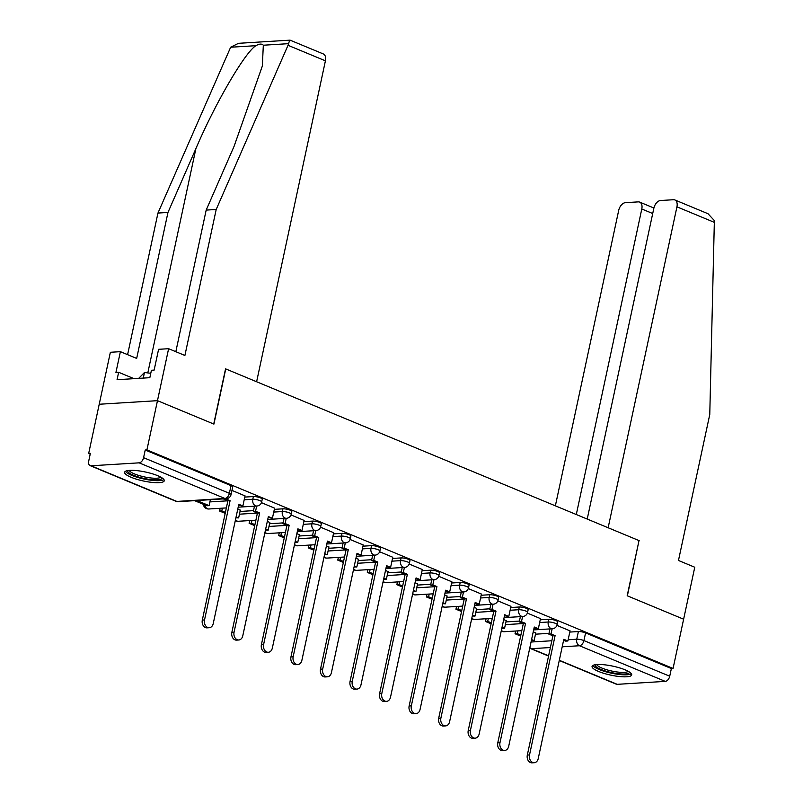 <?xml version="1.0" encoding="UTF-8"?>
<svg xmlns="http://www.w3.org/2000/svg" width="803" height="803" viewBox="0 0 803 803"><rect width="100%" height="100%" fill="white"/><g stroke="black" fill="none" stroke-linecap="round" stroke-linejoin="round"><path stroke-width="1.2" d="M262.25 499.215A5.199 1.184 -167.9 0 0 260.563 497.92A5.199 1.184 -167.9 0 0 253.377 496.555L252.794 499.275A5.199 1.184 12.1 0 1 259.981 500.64A5.199 1.184 12.1 0 1 261.668 501.935L262.25 499.215M291.79 511.491A5.199 1.184 -167.9 0 0 290.114 510.186A5.199 1.184 -167.9 0 0 282.927 508.821L282.345 511.541A5.199 1.184 12.1 0 1 289.522 512.906A5.199 1.184 12.1 0 1 291.208 514.211L291.79 511.491M321.341 523.757A5.199 1.184 -167.9 0 0 319.654 522.462A5.199 1.184 -167.9 0 0 312.467 521.097L311.885 523.817A5.199 1.184 12.1 0 1 319.072 525.182A5.199 1.184 12.1 0 1 320.758 526.477L321.341 523.757M350.891 536.033A5.199 1.184 -167.9 0 0 349.205 534.738A5.199 1.184 -167.9 0 0 342.018 533.373L341.436 536.093A5.199 1.184 12.1 0 1 348.622 537.458A5.199 1.184 12.1 0 1 350.309 538.753L350.891 536.033M380.431 548.308A5.199 1.184 -167.9 0 0 378.745 547.004A5.199 1.184 -167.9 0 0 371.568 545.639L370.976 548.359A5.199 1.184 12.1 0 1 378.163 549.724A5.199 1.184 12.1 0 1 379.849 551.029L380.431 548.308M409.982 560.574A5.199 1.184 -167.9 0 0 408.295 559.279A5.199 1.184 -167.9 0 0 401.109 557.914L400.526 560.635A5.199 1.184 12.1 0 1 407.713 562A5.199 1.184 12.1 0 1 409.4 563.294L409.982 560.574M439.522 572.85A5.199 1.184 -167.9 0 0 437.846 571.545A5.199 1.184 -167.9 0 0 430.659 570.19L430.077 572.91A5.199 1.184 12.1 0 1 437.254 574.275A5.199 1.184 12.1 0 1 438.94 575.57L439.522 572.85M469.072 585.116A5.199 1.184 -167.9 0 0 467.386 583.821A5.199 1.184 -167.9 0 0 460.199 582.456L459.617 585.176A5.199 1.184 12.1 0 1 466.804 586.541A5.199 1.184 12.1 0 1 468.49 587.846L469.072 585.116M498.623 597.392A5.199 1.184 -167.9 0 0 496.937 596.097A5.199 1.184 -167.9 0 0 489.75 594.732L489.168 597.452A5.199 1.184 12.1 0 1 496.354 598.817A5.199 1.184 12.1 0 1 498.031 600.112L498.623 597.392M528.163 609.668A5.199 1.184 -167.9 0 0 526.477 608.363A5.199 1.184 -167.9 0 0 519.3 606.998L518.708 609.728A5.199 1.184 12.1 0 1 525.895 611.093A5.199 1.184 12.1 0 1 527.581 612.388L528.163 609.668M557.714 621.934A5.199 1.184 -167.9 0 0 556.027 620.639A5.199 1.184 -167.9 0 0 548.84 619.274L548.258 621.994A5.199 1.184 12.1 0 1 555.445 623.359A5.199 1.184 12.1 0 1 557.131 624.664L557.714 621.934M598.636 671.479A20.266 4.607 -167.9 0 0 619.535 676.548A20.266 4.607 -167.9 0 0 631.7 674.911A20.266 4.607 -167.9 0 0 625.125 669.843A20.266 4.607 -167.9 0 0 604.237 664.774A20.266 4.607 -167.9 0 0 592.062 666.41A20.266 4.607 -167.9 0 0 598.636 671.479M131.2 477.323A20.266 4.607 -167.9 0 0 152.088 482.402A20.266 4.607 -167.9 0 0 164.264 480.756A20.266 4.607 -167.9 0 0 157.689 475.687A20.266 4.607 -167.9 0 0 136.801 470.618A20.266 4.607 -167.9 0 0 124.626 472.254A20.266 4.607 -167.9 0 0 131.2 477.323M175.827 351.694L206.18 210.095L216.198 209.483L184.901 355.468L168.61 348.703L158.593 349.315L154.136 370.103L151.426 370.273L149.83 377.691L117.057 379.709L118.643 372.281L115.933 372.451L120.39 351.664L110.362 352.286L88.671 453.484L90.207 454.127M168.61 348.703L157.478 400.667L99.231 404.25L157.478 400.667L146.919 449.901L673.065 668.447L683.624 619.203L627.374 595.836L638.997 540.67M206.18 210.095L234.085 146.307L262.34 66.027L263.324 45.219C261.818 43.593 259.349 43.743 255.926 45.681L230.652 47.236L238.481 43.322L290.074 40.15L323.308 53.942A7.799 4.788 112.6 0 1 325.416 60.827L256.619 381.746L225.553 368.848L213.728 424.024L157.478 400.667L213.919 424.104L225.743 368.928L639.017 540.58L627.183 595.756L683.624 619.203L694.766 567.239L678.475 560.474L709.772 414.489L714.329 222.361L676.939 206.833A7.799 4.788 -67.4 0 0 674.841 199.947A7.799 4.788 -67.4 0 0 673.436 199.726L660.528 200.519A7.799 4.788 -67.4 0 0 653.843 208.258L587.214 519.069M88.671 453.484L90.368 453.384L88.721 461.052A5.199 3.192 -67.4 0 0 90.127 465.64A5.199 3.192 -67.4 0 0 91.06 465.79L139.12 462.839A5.199 3.192 -67.4 0 0 143.576 457.68L229.377 493.313A5.199 1.184 12.1 0 1 231.053 494.608L232.699 486.939A5.199 1.184 12.1 0 0 231.013 485.644L229.377 493.313A5.199 3.192 -67.4 0 1 224.92 498.472L139.12 462.839M146.919 449.901L145.223 450.011L143.576 457.68M535.491 634.189L548.981 633.356M569.789 632.071L578.391 631.549L576.745 639.218A5.199 1.184 12.1 0 1 583.932 640.583L669.722 676.216A5.199 3.192 112.6 0 1 665.265 681.376L617.216 684.337A5.199 3.192 112.6 0 1 616.282 684.186L559.259 660.498M669.722 676.216L671.368 668.548L673.065 668.447M506.201 620.729L503.702 619.474M540.499 618.611L527.37 613.111M476.651 608.453L474.161 607.209M510.959 606.345L497.82 600.835M447.11 596.177L444.611 594.933M481.409 594.069L468.279 588.569M417.56 583.911L415.071 582.657M451.858 581.794L438.729 576.293M388.01 571.636L385.52 570.391M422.318 569.528L409.189 564.017M358.469 559.36L355.97 558.115M392.767 557.252L379.638 551.751M328.919 547.094L326.43 545.839M363.227 544.976L350.098 539.475M299.378 534.818L296.879 533.573M333.677 532.71L320.548 527.2M269.828 522.542L267.339 521.298M304.136 520.434L290.997 514.934M240.278 510.276L237.788 509.022M274.586 508.158L261.457 502.658M245.035 495.893L231.957 490.412M244.785 497.077L253.377 496.555M240.027 511.461L253.517 510.638M274.335 509.353L282.927 508.821M269.577 523.737L283.068 522.904M303.875 521.629L312.467 521.097M299.117 536.013L312.608 535.179M333.426 533.895L342.018 533.373M328.668 548.278L342.158 547.445M362.966 546.17L371.568 545.639M358.208 560.554L371.709 559.721M392.516 558.446L401.109 557.914M387.759 572.82L401.249 571.997M422.057 570.712L430.659 570.19M417.309 585.096L430.799 584.263M451.607 582.988L460.199 582.456M446.849 597.372L460.34 596.539M481.158 595.254L489.75 594.732M476.4 609.638L489.89 608.815M510.698 607.53L519.3 606.998M505.94 621.913L519.441 621.08M540.248 619.806L548.84 619.274M535.742 632.995L533.252 631.75M570.05 630.887L556.921 625.386M145.223 450.011L231.013 485.644M671.368 668.548L585.578 632.915A5.199 1.184 -167.9 0 0 578.391 631.549M534.256 762.709L532.048 762.85A5.972 4.517 -93.5 0 1 527.32 755.071L529.528 754.94A5.972 4.517 86.5 0 0 534.256 762.709A5.972 4.517 86.5 0 0 538.241 758.554L563.806 639.298L567.882 640.985L565.673 641.125L563.606 640.262M552.143 628.769L551.029 633.989L548.82 634.119L552.896 635.815L555.094 635.675L529.528 754.94M551.029 633.989L555.094 635.675M570.06 630.837L567.882 640.985M517.845 630.877L517.252 633.617L515.044 633.758L520.655 636.086M531.365 640.533L534.115 640.623L531.576 639.569M515.044 633.758L515.636 631.017M517.252 633.617L520.866 635.123M535.792 632.804L534.115 640.623M552.896 635.815L527.32 755.071M548.82 634.119L549.935 628.91M639.198 540.66L608.142 527.762L676.939 206.833M674.841 199.947L708.005 213.728L714.228 220.454L714.329 222.361M652.719 213.538L641.788 209.001A7.799 4.788 -67.4 0 0 639.69 202.115A7.799 4.788 -67.4 0 0 638.285 201.884L625.376 202.677A7.799 4.788 -67.4 0 0 618.691 210.416L555.365 505.84M641.788 209.001L576.293 514.532M325.416 60.827L288.026 45.299L288.598 43.663C289.441 40.562 290.034 39.538 290.375 40.612M288.026 45.299L216.198 209.483M230.652 47.236L157.95 213.066L167.968 212.444L136.671 358.429L120.39 351.664M157.95 213.066L127.597 354.665M255.926 45.681C245.045 52.145 215.174 103.376 195.882 148.655L167.968 212.444M134.011 378.665L118.643 372.281M629.472 672.051A17.536 3.985 12.1 0 1 625.095 673.988A17.536 3.985 12.1 0 1 605.181 670.937A17.536 3.985 12.1 0 1 595.274 664.723M596.729 664.553A16.241 3.694 -167.9 0 0 607.53 669.993A16.241 3.694 -167.9 0 0 624.413 672.362A16.241 3.694 -167.9 0 0 628.207 671.298M592.845 665.476A20.135 4.577 -167.9 0 0 606.747 672.041A20.135 4.577 -167.9 0 0 626.982 674.781A20.135 4.577 -167.9 0 0 631.379 673.737M162.035 477.895A17.536 3.985 12.1 0 1 157.659 479.833A17.536 3.985 12.1 0 1 137.745 476.781A17.536 3.985 12.1 0 1 127.838 470.568M129.293 470.397A16.241 3.694 -167.9 0 0 140.093 475.838A16.241 3.694 -167.9 0 0 156.976 478.207A16.241 3.694 -167.9 0 0 160.771 477.143M125.409 471.321A20.135 4.577 -167.9 0 0 139.31 477.885A20.135 4.577 -167.9 0 0 159.546 480.626A20.135 4.577 -167.9 0 0 163.942 479.582M150.773 373.295L144.47 372.502L138.678 378.374M143.275 378.093L144.47 372.502M504.706 750.444L502.497 750.574A5.972 4.517 -93.5 0 1 497.78 742.805L499.988 742.665A5.972 4.517 86.5 0 0 504.706 750.444A5.972 4.517 86.5 0 0 508.7 746.288L534.266 627.023L538.341 628.709L536.133 628.849L534.055 627.986M522.602 616.503L521.478 621.713L519.27 621.843L523.345 623.54L525.553 623.399L499.988 742.665M521.478 621.713L525.553 623.399M540.509 618.571L538.341 628.709M488.294 618.611L487.712 621.351L485.504 621.482L491.105 623.811M501.825 628.267L504.565 628.347L502.026 627.294M485.504 621.482L486.086 618.742M487.712 621.351L491.316 622.847M506.241 620.528L504.565 628.347M523.345 623.54L497.78 742.805M519.27 621.843L520.394 616.634M475.165 738.168L472.957 738.308A5.972 4.517 -93.5 0 1 468.229 730.529L470.438 730.399A5.972 4.517 86.5 0 0 475.165 738.168A5.972 4.517 86.5 0 0 479.15 734.012L504.716 614.747L508.791 616.443L504.515 615.72M493.052 604.227L491.938 609.437L489.73 609.577L493.795 611.264L496.003 611.133L470.438 730.399M491.938 609.437L496.003 611.133M510.969 606.295L508.791 616.443M458.754 606.335L458.162 609.075L455.953 609.206L461.564 611.545M472.274 615.991L475.015 616.082L472.485 615.028M455.953 609.206L456.546 606.476M458.162 609.075L461.765 610.571M476.691 608.252L475.015 616.082M493.795 611.264L468.229 730.529M489.73 609.577L490.844 604.358M445.615 725.902L443.407 726.032A5.972 4.517 -93.5 0 1 438.689 718.253L440.887 718.123A5.972 4.517 86.5 0 0 445.615 725.902A5.972 4.517 86.5 0 0 449.6 721.736L475.175 602.481L479.24 604.167L477.032 604.308L474.964 603.444M463.502 591.952L462.387 597.171L460.179 597.302L464.254 598.998L466.463 598.857L440.887 718.123M462.387 597.171L466.463 598.857M481.419 594.019L479.24 604.167M429.203 594.059L428.611 596.8L426.403 596.94L432.014 599.269M442.724 603.715L445.474 603.806L442.935 602.752M426.403 596.94L426.995 594.2M428.611 596.8L432.225 598.305M447.151 595.987L445.474 603.806M446.267 600.092L464.234 598.988L438.689 718.253M460.179 597.302L461.293 592.092M416.064 713.626L413.856 713.757A5.972 4.517 -93.5 0 1 409.139 705.988L411.347 705.847A5.972 4.517 86.5 0 0 416.064 713.626A5.972 4.517 86.5 0 0 420.059 709.471L445.625 590.205L449.7 591.891L447.492 592.032L445.414 591.169M433.961 579.686L432.837 584.895L430.629 585.026L434.704 586.722L436.912 586.581L411.347 705.847M432.837 584.895L436.912 586.581M451.868 581.753L449.7 591.891M399.653 581.794L399.071 584.534L396.863 584.664L402.474 586.993M413.184 591.45L415.924 591.53L413.394 590.476M396.863 584.664L397.445 581.924M399.071 584.534L402.674 586.029M417.6 583.711L415.924 591.53M434.704 586.722L409.139 705.988M430.629 585.026L431.753 579.816M386.524 701.35L384.316 701.491A5.972 4.517 -93.5 0 1 379.588 693.712L381.796 693.581A5.972 4.517 86.5 0 0 386.524 701.35A5.972 4.517 86.5 0 0 390.509 697.195L416.074 577.929L420.15 579.625L415.874 578.903M404.411 567.41L403.297 572.619L401.088 572.76L405.164 574.446L407.372 574.316L381.796 693.581M403.297 572.619L407.372 574.316M422.328 569.478L420.15 579.625M370.113 569.518L369.521 572.258L367.312 572.398L372.923 574.727M383.633 579.174L386.384 579.264L383.844 578.21M367.312 572.398L367.904 569.658M369.521 572.258L373.134 573.754M388.06 571.445L386.384 579.264M387.176 575.55L405.144 574.446L379.588 693.712M401.088 572.76L402.203 567.54M356.974 689.084L354.765 689.215A5.972 4.517 -93.5 0 1 350.048 681.446L352.256 681.305A5.972 4.517 86.5 0 0 356.974 689.084A5.972 4.517 86.5 0 0 360.969 684.929L386.534 565.663L390.609 567.35L388.401 567.49L386.323 566.627M374.871 555.134L373.746 560.353L371.538 560.484L375.613 562.18L377.822 562.04L352.256 681.305M373.746 560.353L377.822 562.04M392.777 557.202L390.609 567.35M340.562 557.252L339.98 559.982L337.772 560.123L343.373 562.451M354.093 566.898L356.833 566.988L354.294 565.934M337.772 560.123L338.354 557.382M339.98 559.982L343.584 561.488M358.509 559.169L356.833 566.988M375.613 562.18L350.048 681.446M371.538 560.484L372.662 555.274M327.433 676.809L325.225 676.939A5.972 4.517 -93.5 0 1 320.497 669.17L322.706 669.029A5.972 4.517 86.5 0 0 327.433 676.809A5.972 4.517 86.5 0 0 331.418 672.653L356.984 553.387L361.059 555.084L356.783 554.351M345.32 542.868L344.206 548.078L341.998 548.218L346.063 549.904L348.271 549.764L322.706 669.029M344.206 548.078L348.271 549.764M363.237 544.936L361.059 555.084M311.022 544.976L310.43 547.716L308.222 547.847L313.832 550.175M324.542 554.632L327.283 554.712L324.753 553.658M308.222 547.847L308.814 545.107M310.43 547.716L314.033 549.212M328.959 546.893L327.283 554.712M328.086 550.999L346.043 549.894L320.497 669.17M341.998 548.218L343.112 542.999M297.883 664.533L295.675 664.673A5.972 4.517 -93.5 0 1 290.957 656.894L293.155 656.764A5.972 4.517 86.5 0 0 297.883 664.533A5.972 4.517 86.5 0 0 301.868 660.377L327.443 541.112L331.509 542.808L327.233 542.085M315.77 530.592L314.656 535.802L312.447 535.942L316.523 537.629L318.731 537.498L293.155 656.764M314.656 535.802L318.731 537.498M333.687 532.66L331.509 542.808M281.472 532.7L280.879 535.44L278.681 535.581L284.282 537.91M295.002 542.356L297.742 542.447L295.203 541.393M278.681 535.581L279.263 532.841M280.879 535.44L284.493 536.936M299.419 534.627L297.742 542.447M316.523 537.629L290.957 656.894M312.447 535.942L313.561 530.733M268.332 652.267L266.134 652.397A5.972 4.517 -93.5 0 1 261.407 644.628L263.615 644.488A5.972 4.517 86.5 0 0 268.332 652.267A5.972 4.517 86.5 0 0 272.327 648.111L297.893 528.846L301.968 530.532L299.76 530.673L297.682 529.809M286.229 518.316L285.105 523.536L282.907 523.666L286.972 525.363L289.18 525.222L263.615 644.488M285.105 523.536L289.18 525.222M304.136 520.394L301.968 530.532M251.921 520.434L251.339 523.165L249.131 523.305L254.742 525.634M265.452 530.08L268.192 530.171L265.663 529.117M249.131 523.305L249.713 520.565M251.339 523.165L254.942 524.67M269.868 522.351L268.192 530.171M268.995 526.457L286.952 525.353L261.407 644.628M282.907 523.666L284.021 518.457M238.792 639.991L236.584 640.132A5.972 4.517 -93.5 0 1 231.856 632.352L234.064 632.212A5.972 4.517 86.5 0 0 238.792 639.991A5.972 4.517 86.5 0 0 242.777 635.835L268.353 516.57L272.418 518.266L268.142 517.534M256.679 506.051L255.565 511.26L253.357 511.401L257.432 513.087L259.64 512.956L234.064 632.212M255.565 511.26L259.64 512.956M274.596 508.118L272.418 518.266M222.381 508.158L221.789 510.899L219.58 511.029L225.191 513.358M235.901 517.815L238.652 517.895L236.112 516.841M219.58 511.029L220.173 508.289M221.789 510.899L225.402 512.394M240.328 510.076L238.652 517.895M239.445 514.181L257.412 513.077L231.856 632.352M253.357 511.401L254.471 506.181M209.242 627.715L207.033 627.856A5.972 4.517 -93.5 0 1 202.316 620.077L204.524 619.946A5.972 4.517 86.5 0 0 209.242 627.715A5.972 4.517 86.5 0 0 213.237 623.56L238.802 504.294L242.877 505.99L238.591 505.268M226.075 498.723L223.806 499.125L227.881 500.811L230.09 500.681L204.524 619.946M226.014 498.984L230.09 500.681M245.045 495.842L242.877 505.99M194.607 500.66L206.893 505.76L209.101 505.629L196.815 500.52M210.376 499.687L209.101 505.629M227.881 500.811L202.316 620.077M91.06 465.79L176.861 501.433L224.92 498.472A5.199 3.925 86.5 0 0 226.295 498.713A5.199 5.199 0 0 0 231.053 494.608M531.044 642.029L551.832 640.754M568.153 639.75L576.745 639.218A5.199 3.925 -93.5 0 0 579.475 645.742L562.2 646.806M550.376 647.529L531.415 648.694L548.6 655.83M559.31 660.287L617.216 684.337M665.265 681.376L579.475 645.742A5.199 3.192 -67.4 0 0 583.932 640.583L585.578 632.915M209.894 501.915L227.861 500.811M244.202 499.797L252.794 499.275A5.199 3.925 86.5 0 0 255.525 505.8A5.199 3.925 -93.5 0 0 256.9 506.031A5.199 5.199 0 0 0 261.668 501.935M273.743 512.073L282.345 511.541A5.199 3.925 86.5 0 0 285.065 518.065A5.199 3.925 -93.5 0 0 286.45 518.306A5.199 5.199 0 0 0 291.208 514.211M303.293 524.349L311.885 523.817A5.199 3.925 86.5 0 0 314.615 530.341A5.199 3.925 -93.5 0 0 315.991 530.582A5.199 5.199 0 0 0 320.758 526.477M298.535 538.733L316.502 537.629M332.844 536.615L341.436 536.093A5.199 3.925 86.5 0 0 344.166 542.617A5.199 3.925 -93.5 0 0 345.541 542.848A5.199 5.199 0 0 0 350.309 538.753M362.384 548.891L370.976 548.359A5.199 3.925 86.5 0 0 373.706 554.883A5.199 3.925 -93.5 0 0 375.091 555.124A5.199 5.199 0 0 0 379.849 551.029M357.626 563.274L375.593 562.17M391.934 561.167L400.526 560.635A5.199 3.925 86.5 0 0 403.257 567.159A5.199 3.925 -93.5 0 0 404.632 567.4A5.199 5.199 0 0 0 409.4 563.294M421.475 573.432L430.077 572.91A5.199 3.925 86.5 0 0 432.797 579.425A5.199 3.925 -93.5 0 0 434.182 579.666A5.199 5.199 0 0 0 438.94 575.57M416.717 587.816L434.684 586.712M451.025 585.708L459.617 585.176A5.199 3.925 86.5 0 0 462.347 591.701A5.199 3.925 -93.5 0 0 463.722 591.941A5.199 5.199 0 0 0 468.49 587.846M480.575 597.984L489.168 597.452A5.199 3.925 86.5 0 0 491.898 603.976A5.199 3.925 -93.5 0 0 493.273 604.217A5.199 5.199 0 0 0 498.031 600.112M475.818 612.368L493.775 611.254M510.116 610.25L518.708 609.728A5.199 3.925 86.5 0 0 521.438 616.242A5.199 3.925 -93.5 0 0 522.823 616.483A5.199 5.199 0 0 0 527.581 612.388M505.358 624.634L523.325 623.529M539.666 622.526L548.258 621.994A5.199 3.925 86.5 0 0 550.988 628.518A5.199 3.925 -93.5 0 0 552.364 628.759A5.199 5.199 0 0 0 557.131 624.664M501.383 630.295A5.199 3.925 86.5 0 0 502.929 631.479A5.199 3.925 86.5 0 0 504.304 631.71A5.199 5.199 0 0 1 501.243 630.937M471.843 618.029A5.199 3.925 86.5 0 0 473.379 619.203A5.199 3.925 86.5 0 0 474.764 619.444A5.199 5.199 0 0 1 471.702 618.671M442.292 605.753A5.199 3.925 86.5 0 0 443.838 606.927A5.199 3.925 86.5 0 0 445.213 607.168A5.199 5.199 0 0 1 442.152 606.395M412.742 593.477A5.199 3.925 86.5 0 0 414.288 594.662A5.199 3.925 86.5 0 0 415.673 594.893A5.199 5.199 0 0 1 412.612 594.12M383.202 581.211A5.199 3.925 86.5 0 0 384.747 582.386A5.199 3.925 86.5 0 0 386.123 582.627A5.199 5.199 0 0 1 383.061 581.854M353.651 568.936A5.199 3.925 86.5 0 0 355.197 570.11A5.199 3.925 86.5 0 0 356.572 570.351A5.199 5.199 0 0 1 353.511 569.578M324.111 556.66A5.199 3.925 86.5 0 0 325.647 557.844A5.199 3.925 86.5 0 0 327.032 558.085A5.199 5.199 0 0 1 323.97 557.312M294.56 544.394A5.199 3.925 86.5 0 0 296.106 545.568A5.199 3.925 86.5 0 0 297.481 545.809A5.199 5.199 0 0 1 294.42 545.036M265.01 532.118A5.199 3.925 86.5 0 0 266.556 533.292A5.199 3.925 86.5 0 0 267.941 533.533A5.199 5.199 0 0 1 264.88 532.76M235.47 519.842A5.199 3.925 86.5 0 0 237.015 521.027A5.199 3.925 86.5 0 0 238.391 521.267A5.199 5.199 0 0 1 235.329 520.495M204.705 504.856A5.199 3.925 86.5 0 0 207.465 508.751A5.199 3.925 86.5 0 0 208.85 508.992A5.199 5.199 0 0 1 203.35 504.294M178.236 501.664A5.199 3.925 86.5 0 1 176.861 501.433A5.199 3.192 112.6 0 1 175.927 501.283A5.199 5.199 0 0 0 178.236 501.664L226.295 498.713M529.729 648.162A5.199 5.199 0 0 0 530.482 648.543A5.199 3.192 112.6 0 0 531.415 648.694A5.199 3.925 -93.5 0 1 529.87 647.519M288.598 43.663L263.324 45.219M147.802 372.923L195.882 148.655M552.364 628.759L533.644 629.913M521.82 630.636L504.304 631.71M522.823 616.483L504.103 617.637M492.279 618.36L474.764 619.444M493.273 604.217L474.553 605.362M462.729 606.094L445.213 607.168M463.722 591.941L445.003 593.096M433.188 593.818L415.673 594.893M434.182 579.666L415.462 580.82M403.638 581.543L386.123 582.627M404.632 567.4L385.912 568.544M374.088 569.277L356.572 570.351M375.091 555.124L356.371 556.278M344.547 557.001L327.032 558.085M345.541 542.848L326.821 544.002M314.997 544.725L297.481 545.809M315.991 530.582L297.271 531.727M285.456 532.459L267.941 533.533M286.45 518.306L267.73 519.461M255.906 520.183L238.391 521.267M256.9 506.031L238.18 507.185M226.356 507.918L208.85 508.992M90.127 465.64L175.927 501.283M530.482 648.543L548.549 656.051M639.69 202.115L653.903 208.017"/></g></svg>
